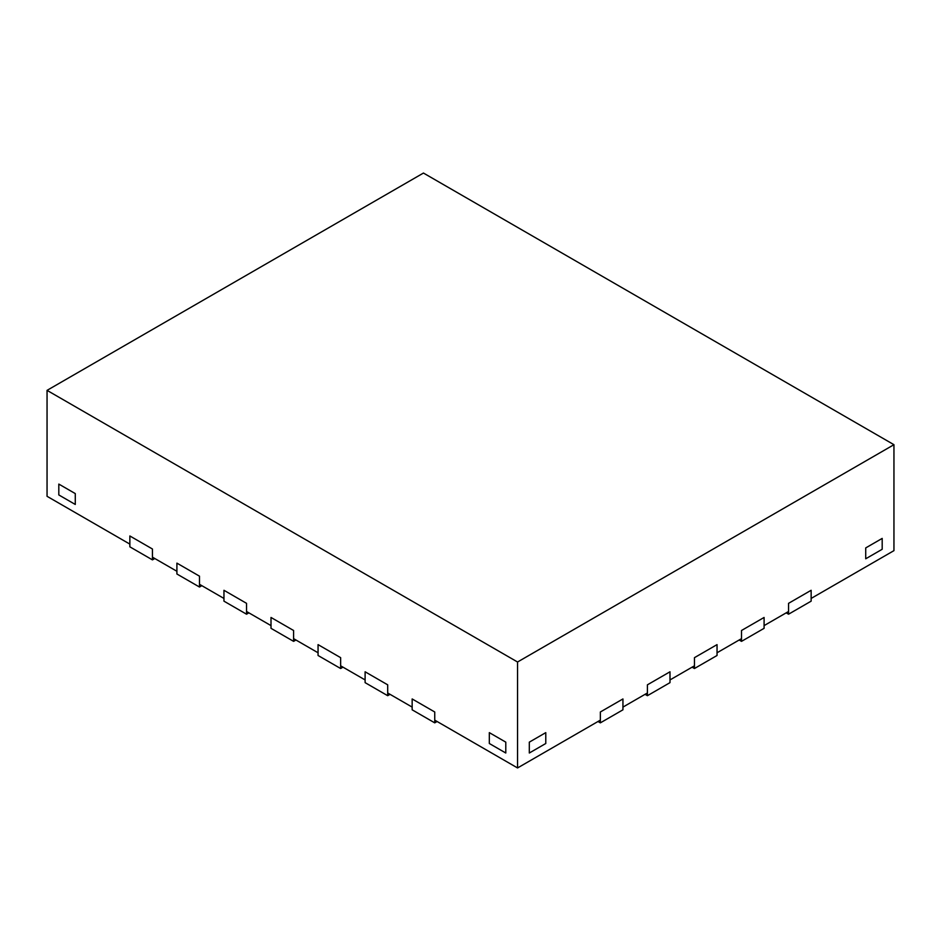 <?xml version="1.0" encoding="UTF-8"?>
<svg xmlns="http://www.w3.org/2000/svg" width="941" height="941" viewBox="0 0 941 941"><rect width="100%" height="100%" fill="white"/><g stroke="black" fill="none" stroke-linecap="round" stroke-linejoin="round"><path stroke-width="1.41" d="M786.206 612.838L788.558 614.202L811.142 601.158L811.142 590.289L811.142 598.441L893.95 550.638L893.95 444.693L423.45 173.05L47.05 390.362L517.55 662.005L893.95 444.693M47.05 390.362L47.05 496.307L129.858 544.11L129.858 535.97L152.442 549.003L152.442 557.154L176.908 571.281L176.908 563.13L199.492 576.174L199.492 584.314L223.958 598.441L223.958 590.289L246.542 603.334L246.542 611.485L271.008 625.612L271.008 617.461L293.592 630.494L293.592 638.645L318.058 652.772L318.058 644.62L340.642 657.665L340.642 665.805L365.108 679.931L365.108 671.792L387.692 684.825L387.692 692.976L412.158 707.103L412.158 698.951L434.742 711.984L434.742 720.136L517.55 767.95L600.358 720.136L600.358 711.984L622.942 698.951L600.358 711.984L600.358 722.853L622.942 709.82L622.942 698.951L622.942 707.103L647.408 692.976L647.408 684.825L669.992 671.792L647.408 684.825L647.408 695.693L669.992 682.648L669.992 671.792L669.992 679.931L694.458 665.805L694.458 657.665L717.042 644.62L694.458 657.665L694.458 668.522L717.042 655.489L717.042 644.62L717.042 652.772L741.508 638.645L741.508 630.494L764.092 617.461L741.508 630.494L741.508 641.362L764.092 628.329L764.092 617.461L764.092 625.612L788.558 611.485L788.558 603.334L811.142 590.289L788.558 603.334L788.558 614.202M517.55 767.95L517.55 662.005M882.188 549.273L865.72 558.789L865.72 547.921L882.188 538.405L865.72 547.921L865.72 558.789L882.188 549.273L882.188 538.405L882.188 549.273M529.312 753.012L545.78 743.496L545.78 732.639L529.312 742.143L545.78 732.639L545.78 743.496L529.312 753.012L529.312 742.143L529.312 753.012M505.788 753.012L489.32 743.496L489.32 732.639L505.788 742.143L489.32 732.639L489.32 743.496L505.788 753.012L505.788 742.143L505.788 753.012M58.812 494.942L75.28 504.458L75.28 493.59L58.812 484.086L75.28 493.59L75.28 504.458L58.812 494.942L58.812 484.086L58.812 494.942M152.442 559.871L152.442 549.003L129.858 535.97L129.858 546.827L152.442 559.871L154.794 558.507M199.492 587.031L199.492 576.174L176.908 563.13L176.908 573.998L199.492 587.031L201.844 585.678M246.542 614.202L246.542 603.334L223.958 590.289L223.958 601.158L246.542 614.202L248.894 612.838M293.592 641.362L293.592 630.494L271.008 617.461L271.008 628.329L293.592 641.362L295.945 640.009M340.642 668.522L340.642 657.665L318.058 644.62L318.058 655.489L340.642 668.522L342.995 667.169M387.692 695.693L387.692 684.825L365.108 671.792L365.108 682.648L387.692 695.693L390.045 694.329M434.742 722.853L434.742 711.984L412.158 698.951L412.158 709.82L434.742 722.853L437.095 721.5M739.155 640.009L741.508 641.362M692.106 667.169L694.458 668.522M645.055 694.329L647.408 695.693M598.005 721.5L600.358 722.853"/></g></svg>
